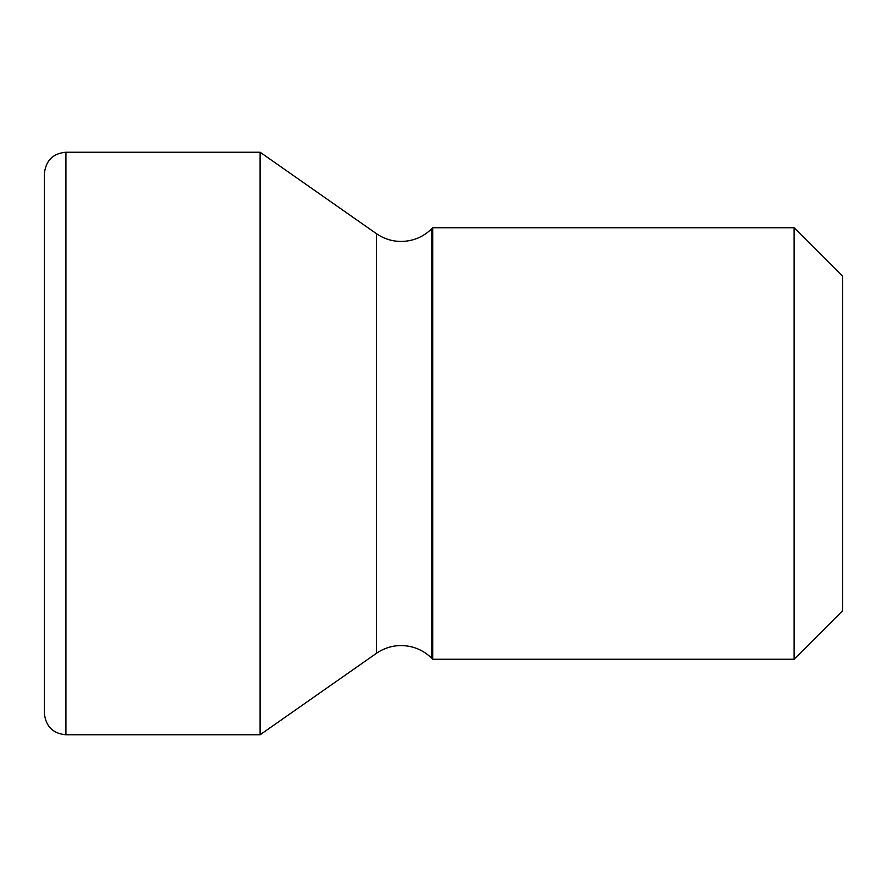 <?xml version="1.0" encoding="UTF-8"?>
<svg xmlns="http://www.w3.org/2000/svg" width="887" height="887" viewBox="0 0 887 887"><rect width="100%" height="100%" fill="white"/><g stroke="black" fill="none" stroke-linecap="round" stroke-linejoin="round"><path stroke-width="1.33" d="M794.109 659.252L794.109 227.748L842.65 276.289L842.65 610.711L794.109 659.252L432.712 659.252L432.712 227.748L431.647 228.813C423.143 237.062 412.976 241.275 401.135 241.452C392.087 241.386 383.827 238.78 376.387 233.647L260.102 152.231L65.926 152.231C52.943 153.384 45.747 160.58 44.35 173.808L44.35 713.192C45.747 726.42 52.943 733.616 65.926 734.769L65.926 152.231M376.387 233.647L376.387 653.353L260.102 734.769L260.102 152.231M376.387 653.353C383.827 648.22 392.087 645.614 401.135 645.548C412.976 645.725 423.143 649.938 431.647 658.187L431.647 228.813M794.109 227.748L432.712 227.748M260.102 734.769L65.926 734.769M431.647 658.187L432.712 659.252"/></g></svg>
